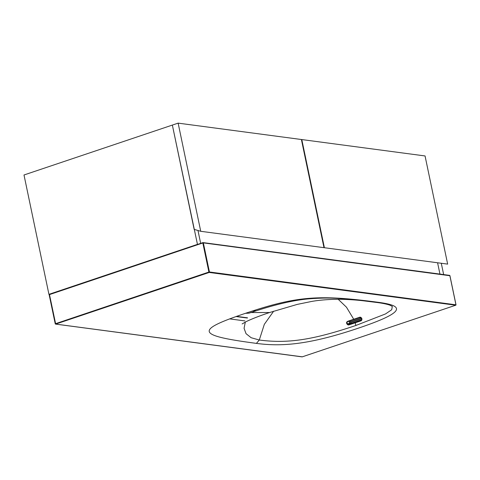 <?xml version="1.0" encoding="UTF-8"?>
<svg xmlns="http://www.w3.org/2000/svg" width="480" height="480" viewBox="0 0 480 480"><rect width="100%" height="100%" fill="white"/><g stroke="black" fill="none" stroke-linecap="round" stroke-linejoin="round"><path stroke-width="0.72" d="M439.95 274.086L437.586 262.776L439.95 274.086M197.976 230.484L200.67 243.372L197.976 230.484M443.652 274.578L441.288 263.268M197.472 244.452L172.356 125.076L24 174.984L48.936 294.336L197.286 244.428M49.242 294.378L48.936 294.336M200.73 231.294L194.142 229.362L172.356 125.076L178.134 123.132L200.73 231.294L323.988 247.674L301.392 139.512L178.134 123.132M301.428 139.692L301.8 139.566L324.396 247.728L323.97 247.602M324.396 247.728L447.654 264.114L425.058 155.952L301.8 139.566M273.678 311.172L264.324 324.33L259.29 340.014L251.13 337.716L246.036 333.672L244.074 328.314L245.31 322.05M253.194 312.03L255.774 309.93M242.13 323.934L246.36 321.528C252.378 318.672 260.13 315.672 269.61 312.522L250.794 312.54L249.054 313.188L245.496 313.302C297.078 295.944 319.11 294.45 378.438 302.334C402.918 305.592 408.192 311.394 358.056 328.26C307.914 345.126 280.896 346.638 256.416 343.386C197.088 335.502 193.908 330.654 245.496 313.302M375.438 301.938L376.89 302.49L378.438 302.334M269.61 312.522L297.246 304.398L311.436 301.488C317.142 300.426 324.522 299.7 333.576 299.322L341.1 299.28C349.866 299.526 357.582 300.072 364.242 300.918L376.89 302.49C382.146 303.156 386.4 304.014 389.658 305.064L392.31 306.378L391.71 309.726L385.536 313.926L355.884 325.464C313.044 339.876 287.826 343.806 259.29 340.014L256.416 343.386M348.012 321.18L359.232 317.406C360.276 316.89 361.146 317.274 361.842 318.546C362.1 319.872 361.692 320.682 360.618 320.982L349.398 324.756C348.3 325.248 347.424 324.864 346.776 323.616C346.236 322.596 346.65 321.786 348.012 321.18L348.24 321.432L359.478 317.652L360.48 317.52L361.704 318.558C361.998 319.602 361.674 320.262 360.732 320.538L349.494 324.318L348.456 324.45L347.25 323.418C346.728 322.62 347.058 321.96 348.24 321.432L350.382 321.72L361.35 318.03M349.416 324.342L348.492 324.456M361.632 319.902L351.084 323.448L349.05 322.968L350.382 321.72M351.084 323.448L351.096 323.928M350.982 323.22L350.838 322.536L361.746 318.864M244.896 320.916L229.668 318.888M202.866 242.646L49.416 294.258L55.692 324.09A0.39 0.33 97.6 0 1 55.566 324.102L302.076 356.868A0.39 0.33 97.6 0 0 302.202 356.856L455.694 305.22L209.184 272.454L55.692 324.09L302.292 356.826M449.466 275.382A0.39 0.33 97.6 0 1 449.862 275.646L455.94 304.74A0.39 0.33 -82.4 0 1 455.694 305.22L302.25 356.85A0.39 0.39 0 0 1 302.076 356.868A0.39 0.33 97.6 0 1 301.956 356.826M55.566 324.102A0.39 0.33 97.6 0 1 55.296 323.826L55.236 323.796A0.39 0.39 0 0 0 55.566 324.102M49.35 294.318A0.39 0.33 -82.4 0 0 49.206 294.654M209.184 272.454L208.902 272.052L55.236 323.796L49.158 294.708L202.824 242.964L208.902 272.052L209.43 271.974A0.39 0.33 -82.4 0 1 209.184 272.454M449.88 275.724L203.352 242.88A0.39 0.33 97.6 0 0 202.95 242.616L202.824 242.964L203.352 242.88L209.43 271.974L455.952 304.824M55.278 323.748L49.158 294.708A0.39 0.39 0 0 1 49.416 294.258L202.908 242.622A0.39 0.39 0 0 1 203.082 242.604L449.592 275.37A0.39 0.39 0 0 1 449.922 275.676L456 304.77A0.39 0.39 0 0 1 455.742 305.214L455.808 305.154M236.094 316.542L238.464 316.86M238.488 316.86L247.356 318.036M350.838 322.536A38.928 19.17 71.4 0 0 350.52 321.672M353.916 319.554L346.458 307.188L338.172 299.256M355.884 325.464L355.122 322.446L349.446 324.324L349.398 324.756M360.618 320.982L360.732 320.538M346.776 323.616L350.784 323.886M359.232 317.406L361.224 317.886M253.008 312.054L254.94 310.194M250.794 312.54L249.054 313.188C266.142 307.374 288.798 300.54 309.264 298.806C321.258 297.912 331.428 297.804 339.786 298.47L345 298.818M360.516 317.526L361.662 318.588C361.842 319.824 361.518 320.478 360.678 320.544L355.122 322.44M236.568 316.374L238.932 316.686M238.962 316.692L247.536 317.832"/></g></svg>
